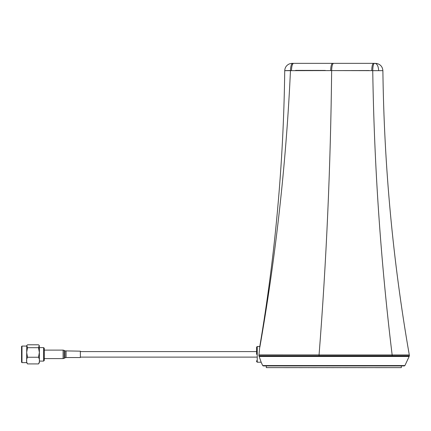 <?xml version="1.0" encoding="UTF-8"?>
<svg xmlns="http://www.w3.org/2000/svg" width="431" height="431" viewBox="0 0 431 431"><rect width="100%" height="100%" fill="white"/><g stroke="black" fill="none" stroke-linecap="round" stroke-linejoin="round"><path stroke-width="0.65" d="M401.654 365.924L346.804 365.924M278.324 365.924L263.928 365.924L266.288 365.924L266.288 367.627L401.326 367.627L401.326 365.924L401.961 365.924M403.68 365.924L401.326 365.924M404.892 365.558L404.337 365.924L263.276 365.924L262.695 365.558L261.186 362.315L259.171 356.48L409.154 356.48L404.919 365.558L404.343 365.924L404.919 365.558L262.695 365.558L263.276 365.924M404.316 365.924L404.919 365.558M408.814 355.839L408.814 356.48L409.154 356.48M405.921 355.839L405.921 356.48L393.961 356.48M409.299 355.839L258.875 355.839L259.548 355.839L259.516 356.48L259.171 356.48M331.622 355.839L312.599 355.839M406.487 355.839L406.481 356.48M263.987 355.839L263.675 355.839M259.839 347.192C275.059 260.448 285.01 173.407 289.702 86.06L290.472 70.652L284.729 70.679C283.566 163.365 275.247 255.314 259.774 346.519L258.875 355.839M259.78 346.497L257.237 346.497L257.237 362.212L261.154 362.212M256.601 354.352C256.601 346.136 256.601 346.136 256.601 354.352C256.601 345.042 256.601 345.037 256.601 354.352C256.601 363.667 256.601 363.667 256.601 354.352L256.601 347.984M409.143 354.945L319.059 354.95L318.988 355.839M319.059 354.95L319.064 354.902C326.423 261.148 330.615 166.377 331.649 70.587L378.66 70.662C378.402 66.245 377.179 63.81 374.997 63.352L374.932 63.352M382.674 70.641L378.66 70.662M369.087 70.539L290.472 70.652M257.237 362.212L256.601 361.571L256.601 360.725M409.45 355.839L409.294 354.945C392.894 260.997 384.091 166.237 382.884 70.679C382.566 66.832 380.535 64.429 376.791 63.476L374.426 63.352C373.413 63.804 372.853 66.223 372.74 70.614C374.183 165.752 380.654 260.529 392.145 354.945L392.253 355.839M284.729 70.679C284.923 67.451 286.496 65.183 289.454 63.863C293.387 62.937 291.642 63.519 292.681 63.352C291.383 63.788 290.65 66.18 290.483 70.522L284.923 70.641M371.727 70.592C371.861 66.212 372.465 63.799 373.532 63.352L293.188 63.352M295.607 70.393L325.335 70.436M330.658 70.469C330.809 66.153 331.434 63.783 332.533 63.352L333.551 63.352C332.436 63.783 331.805 66.153 331.649 70.474L331.649 70.587M280.953 367.627L283.835 367.627M283.835 367.648L285.198 367.627M285.198 367.648L299.13 367.627M299.13 367.648L299.928 367.627M299.928 367.648L308.041 367.627M308.041 367.648L310.929 367.627M310.929 367.648L312.286 367.627M312.286 367.648L326.224 367.627M326.224 367.648L330.873 367.627M330.873 367.648L332.231 367.627M332.231 367.648L337.241 367.627M337.241 367.648L340.021 367.627M358.123 367.648L360.138 367.627M360.138 367.648L361.501 367.627M361.501 367.648L375.439 367.627M340.021 367.648L342.909 367.627M342.909 367.648L344.272 367.627M344.272 367.648L358.204 367.627M375.439 367.648L389.215 367.627M21.976 362.633L21.55 362.212L21.55 346.497L21.976 346.071L21.976 362.633L26.647 362.633L26.754 345.463L27.536 347.682L26.657 352.466L27.536 357.245C26.226 359.465 26.226 361.69 27.536 363.915L26.647 362.633M44.269 348.248L44.269 360.456L43.633 361.097L43.633 347.612L44.269 348.248M43.633 347.612L39.388 347.612L39.388 362.633L38.494 363.915C39.803 361.695 39.803 359.476 38.494 357.245L39.372 352.466L38.494 347.682L39.275 345.463L38.494 344.795L27.536 344.795L26.754 345.463M39.275 345.463L39.388 352.515M27.536 347.682L38.494 347.682M27.536 357.245L38.494 357.245M27.536 363.915L38.494 363.915M80.365 351.173L80.365 357.541L66.072 357.541L66.072 351.173M294.933 356.48L294.933 355.839M337.425 356.48L337.425 355.839M339.073 356.48L339.073 355.839M319.064 354.902L259.079 354.896M293.576 63.352C292.347 63.788 291.647 66.169 291.475 70.501M44.269 350.107L63.093 350.107L63.093 358.603L64.154 358.317L64.154 350.392L65.011 350.882L65.011 357.822L64.154 358.317M65.011 350.888L80.365 351.168M256.601 347.133L257.237 346.497M374.426 63.352L333.551 63.352M334.068 63.352L332.533 63.352M80.365 351.594L256.601 351.594M80.365 357.116L256.601 357.116M21.976 346.071L26.647 346.071M39.388 361.097L43.633 361.097M44.269 358.603L63.093 358.603M65.011 357.822L66.072 357.541M63.093 350.107L64.154 350.392"/></g></svg>
